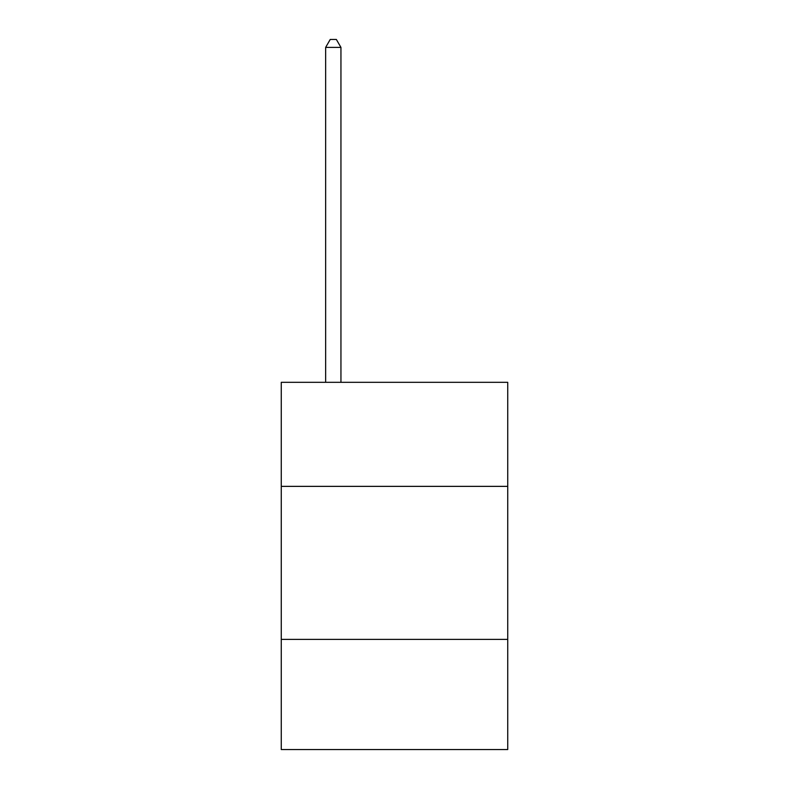 <?xml version="1.0" encoding="UTF-8"?>
<svg xmlns="http://www.w3.org/2000/svg" width="789" height="789" viewBox="0 0 789 789"><rect width="100%" height="100%" fill="white"/><g stroke="black" fill="none" stroke-linecap="round" stroke-linejoin="round"><path stroke-width="1.18" d="M507.731 486.369L507.731 382.32L281.269 382.32L281.269 486.369L507.731 486.369L507.731 749.55L281.269 749.55L281.269 486.369M507.731 639.386L281.269 639.386M340.947 382.32L340.947 47.409L325.64 47.409L325.64 382.32M325.64 47.409L330.236 39.45L336.351 39.45L340.947 47.409"/></g></svg>
